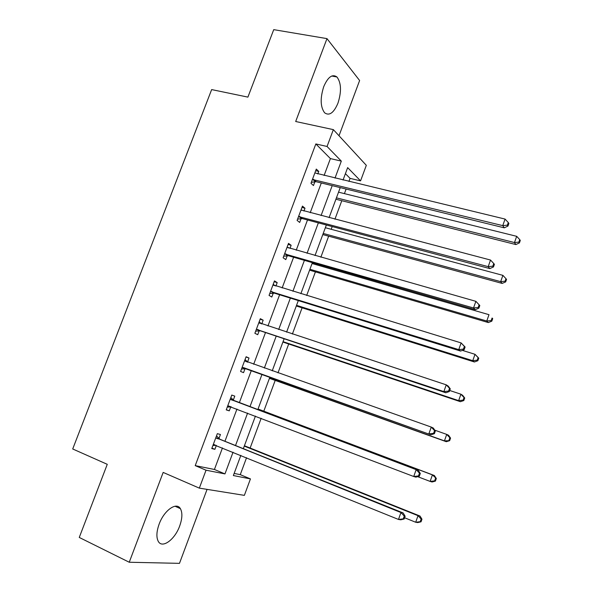 <?xml version="1.0" encoding="UTF-8"?>
<svg xmlns="http://www.w3.org/2000/svg" width="593" height="593" viewBox="0 0 593 593"><rect width="100%" height="100%" fill="white"/><g stroke="black" fill="none" stroke-linecap="round" stroke-linejoin="round"><path stroke-width="0.89" d="M179.686 525.976C182.347 518.445 182.577 512.663 180.383 508.638C176.536 501.552 164.046 510.365 159.117 524.168C156.463 531.676 156.196 537.436 158.324 541.453C162.356 548.888 174.957 539.452 179.686 525.976M337.958 103.167C341.62 91.589 341.286 82.864 336.957 76.986C332.347 73.74 327.936 76.957 323.726 86.66C320.079 98.275 320.368 106.985 324.601 112.789C329.33 116.146 333.777 112.937 337.958 103.167M234.146 473.422L240.269 474.652L250.446 478.899L244.368 495.363L199.33 488.135L206.038 470.205L224.969 473.911L233.042 452.207M339.011 135.753L359.617 80.515L326.98 38.619L273.736 29.65L247.896 97.119L211.657 89.587L72.709 448.975L107.266 464.319L79.262 537.451L129.244 562.246L179.479 563.35L207.076 489.373M324.104 175.484L330.405 158.59L315.839 143.943L327.054 146.471L333.355 129.63L366.318 165.328L360.574 180.872L347.654 167.611L343.043 180.042M348.921 181.465L350.07 178.36L360.574 180.872M240.269 474.652L246.555 457.7M250.135 448.034L261.165 418.273M263.796 411.171L275.196 380.402M277.991 372.878L288.695 343.984M292.379 334.052L302.096 307.811M306.663 295.499L315.417 271.876M317.885 265.204L318.211 264.337M320.85 257.221L328.648 236.177M331.198 229.298L332.206 226.563M334.934 219.21L341.79 200.716M344.414 193.622L346.112 189.048M350.07 178.36L345.408 173.667M315.839 143.943L195.223 465.631L214.421 469.471L222.464 447.908M224.94 441.274L236.97 409.037M239.32 402.736L251.313 370.581M253.671 364.272L265.508 332.54M267.954 325.987L279.607 294.758M282.135 287.968L293.602 257.236M296.226 250.216L307.508 219.973M310.213 212.717L321.31 182.97M317.804 173.964L318.752 171.421L316.299 169.087L310.984 183.296L313.475 185.55L314.898 181.732M315.009 181.436L315.231 180.858M303.935 211.071L304.995 208.232L302.452 206.105L297.1 220.411L299.68 222.457L301.118 218.617M301.222 218.343L301.407 217.831M289.97 248.437L291.148 245.294L288.509 243.375L283.12 257.777L285.796 259.615L287.242 255.746M287.331 255.501L287.494 255.064M275.908 286.056L277.198 282.609L274.47 280.904L269.052 295.41L271.809 297.034L273.262 293.135M261.75 323.941L263.159 320.19L260.334 318.693L254.871 333.296L257.725 334.711L259.193 330.79M247.54 361.967L249.016 358.024L246.102 356.749L240.602 371.455L243.553 372.649L245.028 368.698M233.294 400.09L234.776 396.124L231.774 395.064L226.229 409.874L229.269 410.853L230.759 406.872M218.943 438.486L220.433 434.491L217.334 433.661L211.76 448.575L214.896 449.316L216.349 445.425M199.33 488.135L163.164 472.421L129.244 562.246M195.223 465.631L206.038 470.205M326.98 38.619L295.685 121.506L333.355 129.63M240.847 455.38L233.353 475.549L250.446 478.899M340.234 187.61L329.078 217.668M326.358 224.999L315.009 255.561M312.378 262.655L300.851 293.713M298.301 300.577L286.589 332.139M284.129 338.759L272.224 370.84M269.859 377.215L257.792 409.719M255.427 416.078L243.33 448.671M335.001 178.108L341.323 161.118L327.054 146.471M235.525 445.528L247.592 413.091M249.949 406.754L261.987 374.398M264.345 368.053L276.227 336.12M278.68 329.53L290.362 298.109M292.905 291.274L304.409 260.357M307.041 253.293L318.352 222.872M321.072 215.57L332.206 185.639M330.405 158.59L341.323 161.118M214.421 469.471L224.969 473.911M315.698 170.688L318.752 171.421M301.956 207.439L304.995 208.232M288.116 244.435L291.148 245.294M274.181 281.69L277.198 282.609M260.149 319.204L263.159 320.19M246.021 356.971L249.016 358.024M226.296 409.704L229.269 410.853M211.931 448.108L214.896 449.316M313.675 179.427L316.151 181.703L504.28 227.831L502.745 225.622L312.415 179.457M507.363 225.17L507.964 226.059L508.89 223.45L508.29 222.553L507.363 225.17L502.745 225.622L505.073 219.076L314.861 172.919M316.151 181.703L311.355 182.31M504.28 227.831L507.964 226.059M508.29 222.553L505.073 219.076M335.92 199.233L515.866 244.561L514.479 242.552L516.681 236.318L338.544 192.169M336.431 197.854L514.479 242.552L518.868 242.114L519.416 242.922L520.291 240.432L519.75 239.624L518.868 242.114M516.681 236.318L519.75 239.624M519.416 242.922L515.866 244.561M299.799 216.534L302.363 218.602L489.825 268.599L488.195 266.642L298.546 216.549M492.835 266.175L493.472 266.961L494.406 264.33L493.769 263.537L492.835 266.175L488.195 266.642L490.53 260.045L301.007 209.959M302.363 218.602L297.575 219.136M301.022 209.929L301.548 210.374M489.825 268.599L493.472 266.961M493.769 263.537L490.53 260.045M285.826 253.9L288.487 255.761L475.252 309.679L473.525 307.975L284.581 253.886M478.188 307.485L473.525 307.975L475.882 301.333L479.811 305.521L479.129 304.824L478.188 307.485L478.87 308.167L479.811 305.521M287.056 247.259L475.882 301.333L479.129 304.824M288.487 255.761L283.706 256.213M287.175 246.947L288.346 247.97M475.252 309.679L478.87 308.167M322.8 234.583L502.152 283.417L500.67 281.645L502.894 275.36L325.342 227.727M323.222 233.449L500.67 281.645L505.08 281.193L505.666 281.905L506.548 279.399L505.97 278.68L505.08 281.193M502.894 275.36L505.97 278.68M505.666 281.905L502.152 283.417M309.59 270.171L488.328 322.562L486.764 321.021L489.003 314.69L312.059 263.522M309.924 269.274L486.764 321.021L491.197 320.546L491.812 321.169L492.709 318.641L492.094 318.018L491.197 320.546M492.094 318.018L492.709 318.641M491.812 321.169L488.328 322.562M271.757 291.526L274.507 293.172L460.576 351.063L458.752 349.625L270.512 291.489M463.437 349.114L458.752 349.625L461.124 342.924L465.105 347.024L464.386 346.438L463.437 349.114L464.156 349.692L465.105 347.024M273.01 284.81L461.124 342.924L464.386 346.438M274.507 293.172L269.741 293.55M273.232 284.217L274.93 285.752M460.576 351.063L464.156 349.692M257.592 329.411L260.431 330.842L445.788 392.774L443.86 391.595L256.346 329.352M448.567 391.061L443.86 391.595L446.255 384.842L448.167 386.065L450.287 388.845L449.524 388.363L448.567 391.061L449.331 391.536L450.287 388.845M258.867 322.629L446.255 384.842L449.524 388.363M260.431 330.842L255.679 331.146M259.193 321.747L261.402 323.822M445.788 392.774L449.331 391.536M243.33 367.564L430.889 434.795L242.085 367.482M433.587 433.335L428.85 433.883L431.267 427.086L433.283 428.042L435.351 430.985L434.55 430.614L433.587 433.335L434.395 433.698L435.351 430.985M244.62 360.714L431.267 427.086L434.55 430.614M246.258 368.779L241.521 369.002M245.057 359.536L247.77 362.19M430.889 434.795L434.395 433.698M296.292 305.988L474.415 361.982L472.762 360.677L475.008 354.303L462.37 350.381M296.53 305.343L472.762 360.677L477.209 360.188L477.869 360.714L478.766 358.172L478.114 357.638L477.209 360.188M478.114 357.638L475.008 354.303L478.766 358.172M477.869 360.714L474.415 361.982M282.913 342.042L460.398 401.698L458.648 400.631L460.917 394.204L449.709 390.483M283.054 341.657L458.648 400.631L463.126 400.119L463.815 400.549L464.719 397.992L464.03 397.555L463.126 400.119M464.03 397.555L460.917 394.204L462.651 395.316L464.719 397.992M463.815 400.549L460.398 401.698M269.437 378.341L446.277 441.696L444.439 440.873L446.722 434.402L434.773 430.17M269.489 378.208L444.439 440.873L449.657 440.681L450.569 438.094L449.842 437.76L448.931 440.347M449.842 437.76L446.722 434.402L448.545 435.269L450.569 438.094M449.657 440.681L446.277 441.696M419.34 476.186L420.304 473.459L419.459 473.192L418.488 475.934L419.34 476.186L415.871 477.143L413.729 476.505L227.727 405.879M418.488 475.934L413.729 476.505L416.16 469.649L418.28 470.338L234.279 400.831L230.825 397.592M230.277 399.059L416.16 469.649L419.459 473.192M231.226 406.842L227.26 407.117M420.304 473.459L418.28 470.338M417.642 476.653L430.118 481.412L432.416 474.889L434.343 475.512L258.059 409.007M435.558 478.262L434.639 480.864L435.403 481.101L436.322 478.499L432.416 474.889L258.022 409.088M435.403 481.101L432.052 481.99L430.118 481.412L434.639 480.864M434.343 475.512L436.322 478.499M404.167 519.008L405.138 516.251L404.256 516.095L403.277 518.86L404.167 519.008L400.735 519.816L398.489 519.453L213.265 444.542M403.277 518.86L398.489 519.453L400.935 512.545L403.166 512.952L219.929 439.257L216.497 435.907M215.83 437.678L400.935 512.545L404.256 516.095M216.126 445.328L212.909 445.499M405.138 516.251L403.166 512.952M404.604 517.763L415.693 522.248L418.013 515.68L420.029 516.051L244.42 445.751M421.163 519.06L420.237 521.684L421.037 521.818L421.964 519.201L421.163 519.06L418.013 515.68L244.286 446.099M421.037 521.818L417.724 522.574L415.693 522.248L420.237 521.684M420.029 516.051L421.964 519.201M312.793 179.397L315.276 181.673M298.916 216.489L301.489 218.558M284.951 253.841L287.612 255.702M273.277 285.055L273.892 285.433M270.882 291.445L273.632 293.098M259.126 322.881L260.171 323.422M256.717 329.315L259.564 330.753M244.879 360.967L247.533 362.108M242.455 367.452L245.391 368.668M230.536 399.326L233.553 400.357M231.27 399.801L234.279 400.831M228.097 405.849L231.122 406.85M216.089 437.953L219.202 438.761M216.823 438.449L219.929 439.257M213.628 444.528L214.933 444.846M180.383 508.638L175.039 506.229M336.957 76.986L331.769 76.015M313.4 179.382L315.884 181.658M299.332 216.467L301.896 218.535M285.166 253.819L287.827 255.679M270.919 291.445L273.669 293.09"/></g></svg>

